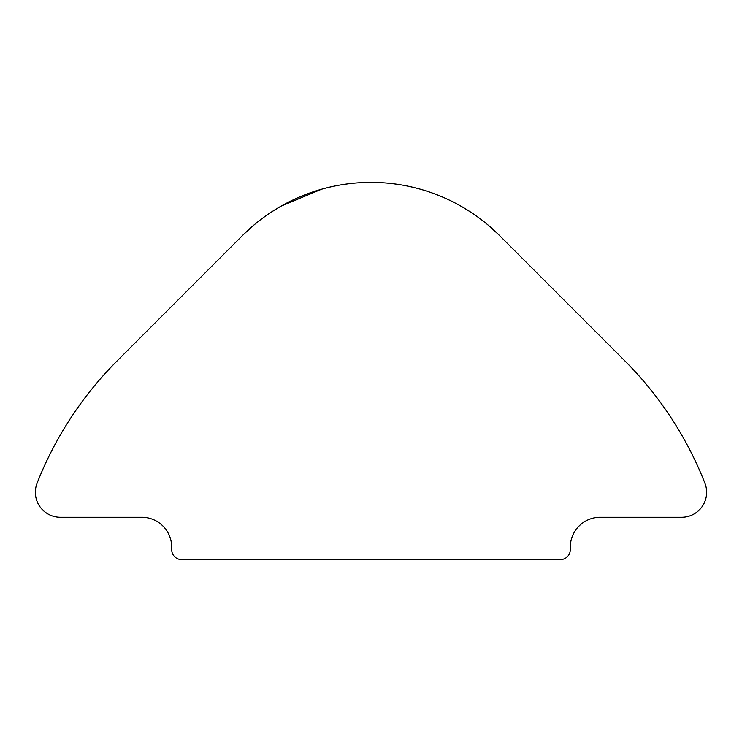 <?xml version="1.0" encoding="UTF-8"?>
<svg xmlns="http://www.w3.org/2000/svg" width="742" height="742" viewBox="0 0 742 742"><rect width="100%" height="100%" fill="white"/><g stroke="black" fill="none" stroke-linecap="round" stroke-linejoin="round"><path stroke-width="1.11" d="M498.058 234.082L488.032 225.011M321.527 189.247L281.153 206.118M253.968 225.011L243.942 234.082M469.705 211.489L462.034 206.795M279.966 206.795L272.295 211.489M570.301 547.151L570.301 549.646A9.961 9.961 0 0 1 560.34 559.607L181.66 559.607A9.961 9.961 0 0 1 171.699 549.646L171.699 547.151A29.893 29.893 0 0 0 141.796 517.257L60.334 517.257A24.959 24.959 0 0 1 37.1 483.163A358.748 358.748 0 0 1 117.329 360.686L242.309 235.696A181.994 181.994 0 0 1 499.691 235.696L624.671 360.686A358.748 358.748 0 0 1 704.9 483.163A24.959 24.959 0 0 1 681.666 517.257L600.204 517.257A29.893 29.893 0 0 0 570.301 547.151"/></g></svg>
